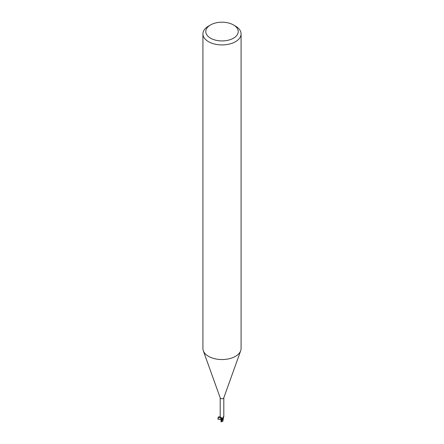 <?xml version="1.0" encoding="UTF-8"?>
<svg xmlns="http://www.w3.org/2000/svg" width="444" height="444" viewBox="0 0 444 444"><rect width="100%" height="100%" fill="white"/><g stroke="black" fill="none" stroke-linecap="round" stroke-linejoin="round"><path stroke-width="0.67" d="M233.472 24.942L235.492 26.113A19.081 11.017 180 0 1 241.081 33.899L241.081 348.54A19.081 11.017 180 0 1 240.687 350.771A19.081 11.017 180 0 1 235.492 356.327A19.081 11.017 180 0 1 216.533 359.091A19.081 11.017 180 0 1 203.313 350.771A19.081 11.017 180 0 1 202.919 348.54L202.919 33.899A19.081 11.017 180 0 1 208.508 26.113L210.528 24.942A16.223 9.363 180 0 1 233.472 24.942A16.223 9.363 180 0 1 233.472 38.184A16.223 9.363 180 0 1 210.528 38.184A16.223 9.363 180 0 1 210.528 24.942L208.508 26.113M223.815 397.713A1.815 1.049 180 0 1 223.776 397.924A1.815 1.049 180 0 1 223.282 398.451A1.815 1.049 180 0 1 221.478 398.718A1.815 1.049 180 0 1 220.224 397.924L203.313 350.771M241.081 33.899A19.081 11.017 180 0 1 235.492 41.692A19.081 11.017 180 0 1 214.696 44.078A19.081 11.017 180 0 1 202.919 33.899M223.232 418.686L223.093 418.836A1.859 1.071 180 0 1 222.66 418.975A1.859 1.071 180 0 0 223.099 418.836L223.232 418.686M221.179 421.206L221.678 418.553L222.71 419.036L221.184 418.342L221.001 420.068L220.657 417.743M220.185 397.818L220.185 416.738L221.062 417.737L221.85 417.837L222.655 418.947L222.4 418.37M223.127 418.786L222.738 418.032L223.682 416.439L223.326 418.12A1.637 0.944 180 0 1 223.354 418.353A1.637 0.944 180 0 1 223.127 418.786A1.815 1.049 180 0 1 222.655 418.947L222.566 418.814A2.869 1.621 169.5 0 0 222.466 418.487M222.788 417.904A1.97 1.876 -29.6 0 0 222.894 418.725L222.738 418.032M223.282 416.944L223.682 416.439A1.97 1.876 -29.6 0 0 223.482 416.589M223.815 416.738L223.815 397.818M221.34 420.934L222.561 418.82L221.689 418.52A0.821 0.472 180 0 1 222.566 418.814M221.184 418.342L221.689 418.52A1.637 0.944 180 0 1 221.334 418.403L220.74 417.366M221.062 417.737A2.076 1.177 169.5 0 1 221.7 418.52L221.19 418.315M223.093 418.836L223.354 418.353M223.343 418.448L222.927 421.134L221.867 421.8L221.428 421.356L223.021 418.897A1.909 1.099 180 0 1 222.677 418.997L220.946 421.572L221.678 421.789M221.456 420.751L221.079 421.273A1.909 1.104 180 0 0 221.428 421.356M221.007 421.079L221.09 420.651L221.007 421.079M221.001 420.485L221.223 421.084M221.057 420.623L221.034 420.296M222.944 420.229L222.966 420.629M222.993 420.912L222.999 420.335M221.534 421.567L221.867 421.8M221.334 418.442C221.068 420.229 216.322 419.641 218.343 418.065L220.613 417.649L218.121 417.848C218.076 416.988 218.764 416.605 220.185 416.7M220.707 417.682L220.79 417.243M223.776 397.924L240.687 350.771M220.995 420.962L220.99 419.758M223.01 419.758L223.005 420.968"/></g></svg>
